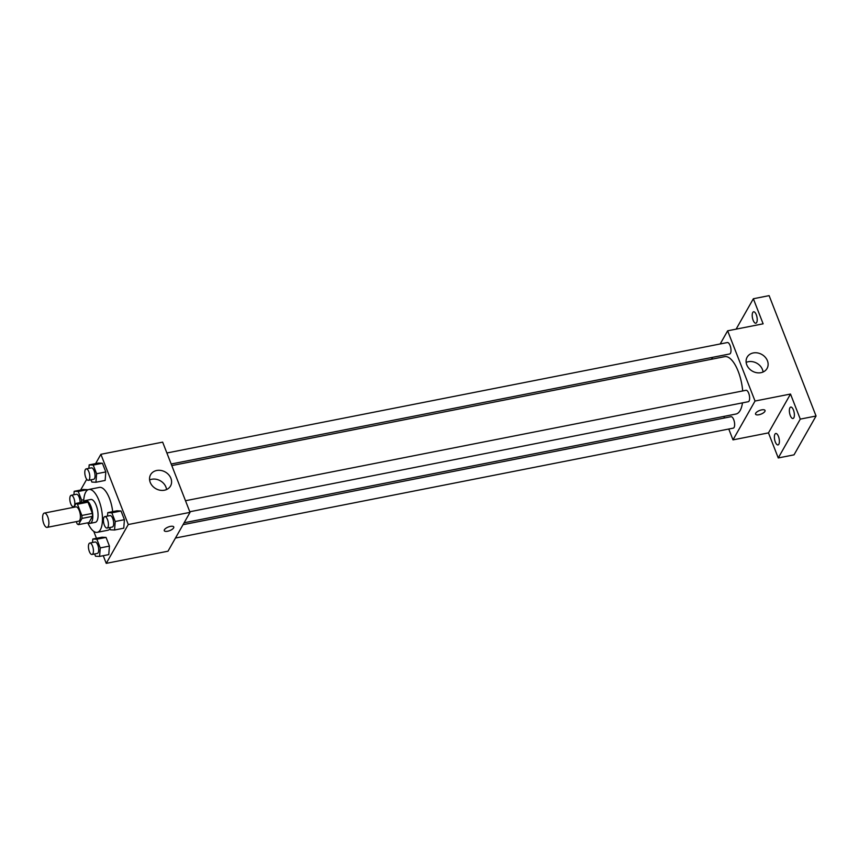 <?xml version="1.0" encoding="UTF-8"?>
<svg xmlns="http://www.w3.org/2000/svg" width="859" height="859" viewBox="0 0 859 859"><rect width="100%" height="100%" fill="white"/><g stroke="black" fill="none" stroke-linecap="round" stroke-linejoin="round"><path stroke-width="1.29" d="M48.201 526.492A7.28 2.856 78.9 0 1 47.159 527.372A7.28 2.856 78.9 0 1 42.95 520.779A7.28 2.856 78.9 0 1 44.346 513.081A7.28 2.856 78.9 0 1 48.201 518.17A7.28 2.856 78.9 0 1 48.201 526.492M44.346 513.081L75.882 506.874A7.28 2.856 78.9 0 1 79.726 511.953A7.28 2.856 78.9 0 1 79.737 520.286A7.28 2.856 78.9 0 1 78.695 521.155L47.159 527.372M76.118 503.385L86.63 501.312A10.899 4.284 78.9 0 1 87.972 502.161L92.353 513.403L81.841 515.464L77.46 504.233A10.899 4.284 78.9 0 0 76.118 503.385L73.917 507.261M76.279 521.628L77.117 523.797A10.899 4.284 78.9 0 0 78.459 524.645L81.981 518.428A10.899 4.284 78.9 0 0 81.841 515.464M78.459 524.645L88.971 522.573L92.493 516.356L81.981 518.428M92.353 513.403A10.899 4.284 78.9 0 1 92.493 516.356M88.047 522.755A11.65 4.574 -101.1 0 0 90.055 523.367A11.65 4.574 -101.1 0 0 92.289 511.062A11.65 4.574 -101.1 0 0 85.546 500.518A11.65 4.574 -101.1 0 0 83.924 501.839M85.546 500.518L90.807 499.476A11.65 4.574 78.9 0 1 96.96 507.615A11.65 4.574 78.9 0 1 96.97 520.941A11.65 4.574 78.9 0 1 95.306 522.336L90.055 523.367M87.972 502.161L77.46 504.233M83.656 501.903A21.84 8.579 78.9 0 1 88.831 489.48A21.84 8.579 78.9 0 1 100.385 504.738A21.84 8.579 78.9 0 1 100.385 529.713A21.84 8.579 78.9 0 1 97.282 532.333A21.84 8.579 78.9 0 1 87.768 522.809M110.102 528.8A21.84 8.579 78.9 0 1 107.794 530.261L97.282 532.333M88.831 489.48L99.343 487.407A21.84 8.579 78.9 0 1 112.679 511.663M81.455 502.332L81.626 500.163L78.244 491.477L87.435 489.662L83.387 489.48L74.185 491.294L73.917 494.763M91 479.805L91.881 482.071L95.94 482.253L105.142 480.439L105.807 471.935L102.414 463.248L98.366 463.065L89.164 464.88L88.896 468.348M103.252 555.687L106.237 563.364L128.27 524.527L100.89 454.304L95.617 463.613M86.727 479.279L80.639 490.017M93.76 531.356L96.476 538.314M94.64 553.969L95.521 556.235L99.58 556.417L108.771 554.603L109.437 546.099L106.054 537.412L101.996 537.229L92.804 539.033L92.525 542.512M109.619 527.555L110.5 529.82L114.558 530.003L123.75 528.188L124.415 519.684L121.033 510.998L116.974 510.815L107.783 512.63L107.515 516.098M100.89 454.304L162.652 442.138L190.032 512.361L167.999 551.199L106.237 563.364M190.032 512.361L128.27 524.527M164.413 490.221A11.457 9.589 -150.4 0 1 152.44 485.958A11.457 9.589 -150.4 0 1 150.604 474.705A11.457 9.589 -150.4 0 1 165.304 472.021A11.457 9.589 -150.4 0 1 170.533 486.011A11.457 9.589 -150.4 0 1 164.413 490.221M173.765 526.964A5.1 1.943 -21.3 0 1 173.615 527.909A5.1 1.943 -21.3 0 1 168.675 530.991A5.1 1.943 -21.3 0 1 164.273 530.669A5.1 1.943 -21.3 0 1 168.31 527.007A5.1 1.943 -21.3 0 1 173.765 526.964A5.1 1.943 -21.3 0 1 173.615 527.909A5.1 1.943 -21.3 0 1 168.675 530.98A5.1 1.943 -21.3 0 1 164.273 530.669M149.616 479.934A11.457 9.589 -150.4 0 1 166.56 489.544M742.477 402.86A29.238 11.478 78.9 0 1 740.147 410.516A29.238 11.478 78.9 0 1 735.98 414.027L184.127 522.766M171.789 465.589L724.674 356.657A29.238 11.478 78.9 0 1 742.691 390.942M189.796 511.76L748.253 401.722A5.82 2.287 -101.1 0 0 749.37 395.569A5.82 2.287 -101.1 0 0 745.999 390.297L185.501 500.733M183.042 524.677L731.02 416.701A5.82 2.287 78.9 0 1 734.091 420.77A5.82 2.287 78.9 0 1 734.101 427.438A5.82 2.287 78.9 0 1 733.264 428.136L175.461 538.045M166.882 452.983L727.38 342.548A5.82 2.287 78.9 0 1 730.461 346.617A5.82 2.287 78.9 0 1 730.461 353.274A5.82 2.287 78.9 0 1 729.635 353.972L171.177 464.01M723.858 416.411L724.47 417.989M728.765 429.017L732.995 439.872L755.029 401.035L727.648 330.812L720.196 343.965M712.605 357.333L711.52 359.245M800.287 419.117L816.05 416.014L794.017 454.851L778.254 457.954L800.287 419.117L790.505 394.045L755.029 401.035M732.995 439.872L768.472 432.882L778.254 457.954M816.05 416.014L769.116 295.636L753.354 298.749L736.109 329.147M727.648 330.812L763.125 323.822L753.354 298.749M760.956 372.677A11.457 9.589 -150.4 0 1 748.984 368.414A11.457 9.589 -150.4 0 1 747.147 357.161A11.457 9.589 -150.4 0 1 761.836 354.477A11.457 9.589 -150.4 0 1 767.066 368.468A11.457 9.589 -150.4 0 1 760.956 372.677M768.472 432.882L790.505 394.045M765.047 410.462A5.1 1.943 -21.3 0 1 764.897 411.407A5.1 1.943 -21.3 0 1 759.957 414.489A5.1 1.943 -21.3 0 1 755.555 414.167A5.1 1.943 -21.3 0 1 759.592 410.495A5.1 1.943 -21.3 0 1 765.047 410.462A5.1 1.943 -21.3 0 1 764.897 411.407A5.1 1.943 -21.3 0 1 759.957 414.478A5.1 1.943 -21.3 0 1 755.555 414.156M746.149 362.391A11.457 9.589 -150.4 0 1 763.093 372.001M756.285 314.727A5.82 2.287 78.9 0 1 755.845 323.209A5.82 2.287 78.9 0 1 752.473 317.937A5.82 2.287 78.9 0 1 753.59 311.785A5.82 2.287 78.9 0 1 756.285 314.727M778.458 436.426A5.82 2.287 78.9 0 1 778.018 444.919A5.82 2.287 78.9 0 1 774.646 439.647A5.82 2.287 78.9 0 1 775.763 433.484A5.82 2.287 78.9 0 1 778.458 436.426M793.448 410.022A5.82 2.287 78.9 0 1 792.997 418.505A5.82 2.287 78.9 0 1 789.625 413.233A5.82 2.287 78.9 0 1 790.742 407.08A5.82 2.287 78.9 0 1 793.448 410.022M114.558 530.003L115.224 521.499L111.831 512.812L107.783 512.63M104.787 516.635L110.038 515.604A5.82 2.287 78.9 0 1 113.12 519.674A5.82 2.287 78.9 0 1 113.12 526.331A5.82 2.287 78.9 0 1 112.293 527.029L107.042 528.07A5.82 2.287 78.9 0 1 103.671 522.798A5.82 2.287 78.9 0 1 104.787 516.635A5.82 2.287 78.9 0 1 107.869 520.704A5.82 2.287 78.9 0 1 107.869 527.372A5.82 2.287 78.9 0 1 107.042 528.07M123.75 528.188L124.415 519.684L115.224 521.499M124.415 519.684L121.033 510.998L111.831 512.812M121.033 510.998L116.974 510.815M95.94 482.253L96.605 473.749L93.223 465.063L89.164 464.88M86.168 468.885L91.43 467.854A5.82 2.287 78.9 0 1 94.501 471.924A5.82 2.287 78.9 0 1 94.511 478.581A5.82 2.287 78.9 0 1 93.674 479.279L88.423 480.321A5.82 2.287 78.9 0 1 85.052 475.048A5.82 2.287 78.9 0 1 86.168 468.885A5.82 2.287 78.9 0 1 89.25 472.955A5.82 2.287 78.9 0 1 89.25 479.623A5.82 2.287 78.9 0 1 88.423 480.321M105.142 480.439L105.807 471.935L96.605 473.749M105.807 471.935L102.414 463.248L93.223 465.063M102.414 463.248L98.366 463.065M99.58 556.417L100.245 547.913L96.852 539.216L92.804 539.033M89.808 543.049L95.059 542.008A5.82 2.287 78.9 0 1 98.141 546.077A5.82 2.287 78.9 0 1 98.141 552.745A5.82 2.287 78.9 0 1 97.314 553.443L92.063 554.474A5.82 2.287 78.9 0 1 88.692 549.202A5.82 2.287 78.9 0 1 89.808 543.049A5.82 2.287 78.9 0 1 92.89 547.119A5.82 2.287 78.9 0 1 92.89 553.776A5.82 2.287 78.9 0 1 92.063 554.474M108.771 554.603L109.437 546.099L100.245 547.913M109.437 546.099L106.054 537.412L96.852 539.216M106.054 537.412L101.996 537.229M78.244 491.477L74.185 491.294M71.19 495.299A5.82 2.287 78.9 0 1 74.271 499.369A5.82 2.287 78.9 0 1 74.271 506.026A5.82 2.287 78.9 0 1 73.445 506.724A5.82 2.287 78.9 0 1 70.073 501.452A5.82 2.287 78.9 0 1 71.19 495.299L76.451 494.258A5.82 2.287 78.9 0 1 78.985 496.803A5.82 2.287 78.9 0 1 80.07 502.601M83.763 499.734L81.626 500.163M87.435 489.662L83.387 489.48M74.314 506.552L73.445 506.724"/></g></svg>
